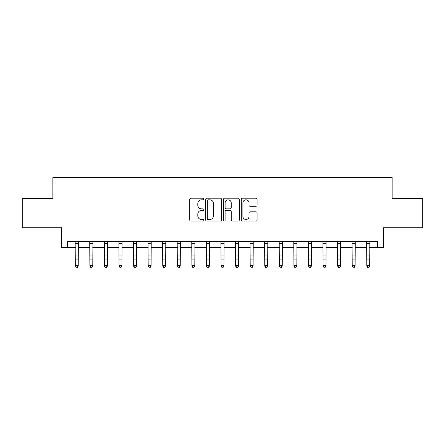 <?xml version="1.0" encoding="UTF-8"?>
<svg xmlns="http://www.w3.org/2000/svg" width="445" height="445" viewBox="0 0 445 445"><rect width="100%" height="100%" fill="white"/><g stroke="black" fill="none" stroke-linecap="round" stroke-linejoin="round"><path stroke-width="0.67" d="M203.843 199.01A0.801 0.801 0 0 0 203.042 198.209L190.883 198.209A1.146 1.146 0 0 0 189.742 199.354L189.742 219.958A1.146 1.146 0 0 0 190.883 221.098L203.042 221.098A0.801 0.801 0 0 0 203.843 220.297A0.801 0.801 0 0 0 203.042 219.496L201.468 219.496A3.66 3.66 0 0 1 197.808 215.836L197.808 214.117A3.66 3.66 0 0 1 201.468 210.457L203.042 210.457A0.801 0.801 0 0 0 203.843 209.656A0.801 0.801 0 0 0 203.042 208.855L201.468 208.855A3.66 3.66 0 0 1 197.808 205.19L197.808 203.476A3.66 3.66 0 0 1 201.468 199.811L203.042 199.811A0.801 0.801 0 0 0 203.843 199.01M255.947 206.28A1.146 1.146 0 0 0 257.093 205.134L257.093 199.354A1.146 1.146 0 0 0 255.947 198.209L242.442 198.209A1.146 1.146 0 0 0 241.296 199.354L241.296 219.958A1.146 1.146 0 0 0 242.442 221.098L255.947 221.098A1.146 1.146 0 0 0 257.093 219.958L257.093 212.971A1.146 1.146 0 0 0 255.947 211.831L250.168 211.831A1.146 1.146 0 0 0 249.022 212.971L249.022 216.437A3.059 3.059 0 0 1 245.963 219.496A3.059 3.059 0 0 1 242.898 216.437L242.898 202.876A3.059 3.059 0 0 1 245.963 199.811A3.059 3.059 0 0 1 249.022 202.876L249.022 205.134A1.146 1.146 0 0 0 250.168 206.28L255.947 206.28M67.429 247.548L67.429 241.718L377.571 241.718L377.571 247.548L383.401 247.548L383.401 227.729L422.75 227.729L422.75 198.581L392.145 198.581L392.145 177.594L52.855 177.594L52.855 198.581L22.25 198.581L22.25 227.729L61.599 227.729L61.599 247.548L75.3 247.548M221.499 199.354A1.146 1.146 0 0 0 220.353 198.209L206.847 198.209A1.146 1.146 0 0 0 205.707 199.354L205.707 219.958A1.146 1.146 0 0 0 206.847 221.098L220.353 221.098A1.146 1.146 0 0 0 221.499 219.958L221.499 199.354M224.647 198.209L238.153 198.209A1.146 1.146 0 0 1 239.293 199.354L239.293 219.958A1.146 1.146 0 0 1 238.153 221.098L232.373 221.098A1.146 1.146 0 0 1 231.228 219.958L231.228 211.603A1.146 1.146 0 0 0 230.082 210.457L226.249 210.457A1.146 1.146 0 0 0 225.103 211.603L225.103 220.297A0.801 0.801 0 0 1 224.302 221.098A0.801 0.801 0 0 1 223.501 220.297L223.501 199.354A1.146 1.146 0 0 1 224.647 198.209M78.214 247.548L89.873 247.548M92.788 247.548L104.447 247.548M107.362 247.548L119.021 247.548M121.936 247.548L133.595 247.548M136.509 247.548L148.174 247.548M151.089 247.548L162.748 247.548M165.662 247.548L177.321 247.548M180.236 247.548L191.895 247.548M194.81 247.548L206.469 247.548M209.384 247.548L221.043 247.548M223.957 247.548L235.616 247.548M238.531 247.548L250.19 247.548M253.105 247.548L264.764 247.548M267.679 247.548L279.338 247.548M282.252 247.548L293.911 247.548M296.826 247.548L308.491 247.548M311.405 247.548L323.064 247.548M325.979 247.548L337.638 247.548M340.553 247.548L352.212 247.548M355.127 247.548L366.786 247.548M369.7 247.548L377.571 247.548M208.11 199.811A0.801 0.801 0 0 0 207.309 200.612L207.309 218.695A0.801 0.801 0 0 0 208.11 219.496L209.767 219.496A3.66 3.66 0 0 0 213.428 215.836L213.428 203.476A3.66 3.66 0 0 0 209.767 199.811L208.11 199.811M231.228 202.931A3.059 3.059 0 0 0 228.163 199.872A3.059 3.059 0 0 0 225.103 202.931L225.103 207.709A1.146 1.146 0 0 0 226.249 208.855L230.082 208.855A1.146 1.146 0 0 0 231.228 207.709L231.228 202.931M78.353 241.718L78.214 266.127L77.341 267.406L76.173 267.15L77.341 267.406M75.16 241.718L75.3 265.476L78.214 265.476L77.341 267.15M76.173 267.406L75.3 266.127L75.3 265.476L76.173 267.15M92.927 241.718L92.788 266.127L91.915 267.406L90.747 267.15L91.915 267.406M89.734 241.718L89.873 265.476L92.788 265.476L91.915 267.15M90.747 267.406L89.873 266.127L89.873 265.476L90.747 267.15M107.501 241.718L107.362 266.127L106.489 267.406L105.32 267.15L106.489 267.406M104.308 241.718L104.447 265.476L107.362 265.476L106.489 267.15M105.32 267.406L104.447 266.127L104.447 265.476L105.32 267.15M122.075 241.718L121.936 266.127L121.062 267.406L119.9 267.15L121.062 267.406M118.882 241.718L119.021 265.476L121.936 265.476L121.062 267.15M119.9 267.406L119.021 266.127L119.021 265.476L119.9 267.15M136.648 241.718L136.509 266.127L135.636 267.406L134.473 267.15L135.636 267.406M133.461 241.718L133.595 265.476L136.509 265.476L135.636 267.15M134.473 267.406L133.595 266.127L133.595 265.476L134.473 267.15M151.222 241.718L151.089 266.127L150.21 267.406L149.047 267.15L150.21 267.406M148.035 241.718L148.174 265.476L151.089 265.476L150.21 267.15M149.047 267.406L148.174 266.127L148.174 265.476L149.047 267.15M165.801 241.718L165.662 266.127L164.784 267.406L163.621 267.15L164.784 267.406M162.609 241.718L162.748 265.476L165.662 265.476L164.784 267.15M163.621 267.406L162.748 266.127L162.748 265.476L163.621 267.15M180.375 241.718L180.236 266.127L179.363 267.406L178.195 267.15L179.363 267.406M177.182 241.718L177.321 265.476L180.236 265.476L179.363 267.15M178.195 267.406L177.321 266.127L177.321 265.476L178.195 267.15M194.949 241.718L194.81 266.127L193.937 267.406L192.768 267.15L193.937 267.406M191.756 241.718L191.895 265.476L194.81 265.476L193.937 267.15M192.768 267.406L191.895 266.127L191.895 265.476L192.768 267.15M209.523 241.718L209.384 266.127L208.51 267.406L207.342 267.15L208.51 267.406M206.33 241.718L206.469 265.476L209.384 265.476L208.51 267.15M207.342 267.406L206.469 266.127L206.469 265.476L207.342 267.15M224.096 241.718L223.957 266.127L223.084 267.406L221.916 267.15L223.084 267.406M220.904 241.718L221.043 265.476L223.957 265.476L223.084 267.15M221.916 267.406L221.043 266.127L221.043 265.476L221.916 267.15M238.67 241.718L238.531 266.127L237.658 267.406L236.49 267.15L237.658 267.406M235.477 241.718L235.616 265.476L238.531 265.476L237.658 267.15M236.49 267.406L235.616 266.127L235.616 265.476L236.49 267.15M253.244 241.718L253.105 266.127L252.232 267.406L251.063 267.15L252.232 267.406M250.051 241.718L250.19 265.476L253.105 265.476L252.232 267.15M251.063 267.406L250.19 266.127L250.19 265.476L251.063 267.15M267.818 241.718L267.679 266.127L266.805 267.406L265.637 267.15L266.805 267.406M264.625 241.718L264.764 265.476L267.679 265.476L266.805 267.15M265.637 267.406L264.764 266.127L264.764 265.476L265.637 267.15M282.391 241.718L282.252 266.127L281.379 267.406L280.216 267.15L281.379 267.406M279.199 241.718L279.338 265.476L282.252 265.476L281.379 267.15M280.216 267.406L279.338 266.127L279.338 265.476L280.216 267.15M296.965 241.718L296.826 266.127L295.953 267.406L294.79 267.15L295.953 267.406M293.778 241.718L293.911 265.476L296.826 265.476L295.953 267.15M294.79 267.406L293.911 266.127L293.911 265.476L294.79 267.15M311.539 241.718L311.405 266.127L310.527 267.406L309.364 267.15L310.527 267.406M308.352 241.718L308.491 265.476L311.405 265.476L310.527 267.15M309.364 267.406L308.491 266.127L308.491 265.476L309.364 267.15M326.118 241.718L325.979 266.127L325.1 267.406L323.938 267.15L325.1 267.406M322.925 241.718L323.064 265.476L325.979 265.476L325.1 267.15M323.938 267.406L323.064 266.127L323.064 265.476L323.938 267.15M340.692 241.718L340.553 266.127L339.68 267.406L338.511 267.15L339.68 267.406M337.499 241.718L337.638 265.476L340.553 265.476L339.68 267.15M338.511 267.406L337.638 266.127L337.638 265.476L338.511 267.15M355.266 241.718L355.127 266.127L354.253 267.406L353.085 267.15L354.253 267.406M352.073 241.718L352.212 265.476L355.127 265.476L354.253 267.15M353.085 267.406L352.212 266.127L352.212 265.476L353.085 267.15M369.839 241.718L369.7 266.127L368.827 267.406L367.659 267.15L368.827 267.406M366.647 241.718L366.786 265.476L369.7 265.476L368.827 267.15M367.659 267.406L366.786 266.127L366.786 265.476L367.659 267.15M78.214 255.919L75.3 255.919M78.214 259.919L75.3 259.919M78.214 243.61L75.3 243.61M92.788 255.919L89.873 255.919M92.788 259.919L89.873 259.919M92.788 243.61L89.873 243.61M107.362 255.919L104.447 255.919M107.362 259.919L104.447 259.919M107.362 243.61L104.447 243.61M121.936 255.919L119.021 255.919M121.936 259.919L119.021 259.919M121.936 243.61L119.021 243.61M136.509 255.919L133.595 255.919M136.509 259.919L133.595 259.919M136.509 243.61L133.595 243.61M151.089 255.919L148.174 255.919M151.089 259.919L148.174 259.919M151.089 243.61L148.174 243.61M165.662 255.919L162.748 255.919M165.662 259.919L162.748 259.919M165.662 243.61L162.748 243.61M180.236 255.919L177.321 255.919M180.236 259.919L177.321 259.919M180.236 243.61L177.321 243.61M194.81 255.919L191.895 255.919M194.81 259.919L191.895 259.919M194.81 243.61L191.895 243.61M209.384 255.919L206.469 255.919M209.384 259.919L206.469 259.919M209.384 243.61L206.469 243.61M223.957 255.919L221.043 255.919M223.957 259.919L221.043 259.919M223.957 243.61L221.043 243.61M238.531 255.919L235.616 255.919M238.531 259.919L235.616 259.919M238.531 243.61L235.616 243.61M253.105 255.919L250.19 255.919M253.105 259.919L250.19 259.919M253.105 243.61L250.19 243.61M267.679 255.919L264.764 255.919M267.679 259.919L264.764 259.919M267.679 243.61L264.764 243.61M282.252 255.919L279.338 255.919M282.252 259.919L279.338 259.919M282.252 243.61L279.338 243.61M296.826 255.919L293.911 255.919M296.826 259.919L293.911 259.919M296.826 243.61L293.911 243.61M311.405 255.919L308.491 255.919M311.405 259.919L308.491 259.919M311.405 243.61L308.491 243.61M325.979 255.919L323.064 255.919M325.979 259.919L323.064 259.919M325.979 243.61L323.064 243.61M340.553 255.919L337.638 255.919M340.553 259.919L337.638 259.919M340.553 243.61L337.638 243.61M355.127 255.919L352.212 255.919M355.127 259.919L352.212 259.919M355.127 243.61L352.212 243.61M369.7 255.919L366.786 255.919M369.7 259.919L366.786 259.919M369.7 243.61L366.786 243.61"/></g></svg>
